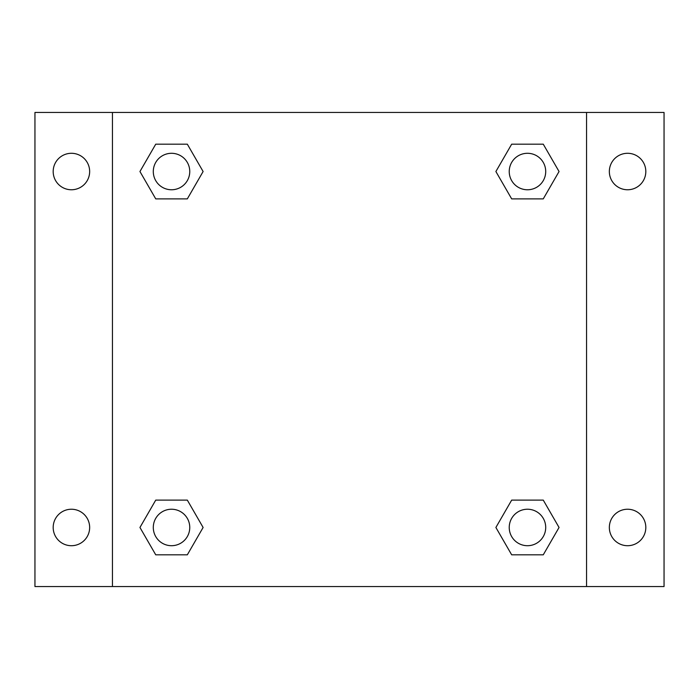 <?xml version="1.0" encoding="UTF-8"?>
<svg xmlns="http://www.w3.org/2000/svg" width="699" height="699" viewBox="0 0 699 699"><rect width="100%" height="100%" fill="white"/><g stroke="black" fill="none" stroke-linecap="round" stroke-linejoin="round"><path stroke-width="1.05" d="M34.95 112.452L664.05 112.452L664.05 586.548L34.95 586.548L34.95 112.452M627.58 153.291A18.235 18.235 0 0 1 645.815 171.526A18.235 18.235 0 0 1 627.58 189.761A18.235 18.235 0 0 1 609.345 171.526A18.235 18.235 0 0 1 627.58 153.291M627.58 509.239A18.235 18.235 0 0 1 645.815 527.474A18.235 18.235 0 0 1 627.58 545.709A18.235 18.235 0 0 1 609.345 527.474A18.235 18.235 0 0 1 627.58 509.239M71.42 509.239A18.235 18.235 0 0 1 89.655 527.474A18.235 18.235 0 0 1 71.42 545.709A18.235 18.235 0 0 1 53.185 527.474A18.235 18.235 0 0 1 71.42 509.239M71.42 153.291A18.235 18.235 0 0 1 89.655 171.526A18.235 18.235 0 0 1 71.42 189.761A18.235 18.235 0 0 1 53.185 171.526A18.235 18.235 0 0 1 71.42 153.291M155.737 500.117L187.323 500.117L203.112 527.474L187.323 554.823L155.737 554.823L139.949 527.474L155.737 500.117L187.323 500.117L155.737 500.117M511.677 144.177L543.263 144.177L559.051 171.526L543.263 198.883L511.677 198.883L495.888 171.526L511.677 144.177L543.263 144.177L511.677 144.177M112.452 586.548L112.452 112.452M586.548 112.452L586.548 586.548M155.737 144.177L187.323 144.177L203.112 171.526L187.323 198.883L155.737 198.883L139.949 171.526L155.737 144.177L187.323 144.177L155.737 144.177M511.677 500.117L543.263 500.117L559.051 527.474L543.263 554.823L511.677 554.823L495.888 527.474L511.677 500.117L543.263 500.117L511.677 500.117M543.263 554.823L511.677 554.823L543.263 554.823M545.709 527.474A18.235 18.235 0 0 0 518.352 511.677A18.235 18.235 0 0 0 518.352 543.263A18.235 18.235 0 0 0 545.709 527.474M187.323 554.823L155.737 554.823L187.323 554.823M189.761 527.474A18.235 18.235 0 0 0 162.413 511.677A18.235 18.235 0 0 0 162.413 543.263A18.235 18.235 0 0 0 189.761 527.474M543.263 198.883L511.677 198.883L543.263 198.883M545.709 171.526A18.235 18.235 0 0 0 518.352 155.737A18.235 18.235 0 0 0 518.352 187.323A18.235 18.235 0 0 0 545.709 171.526M187.323 198.883L155.737 198.883L187.323 198.883M189.761 171.526A18.235 18.235 0 0 0 162.413 155.737A18.235 18.235 0 0 0 162.413 187.323A18.235 18.235 0 0 0 189.761 171.526"/></g></svg>
